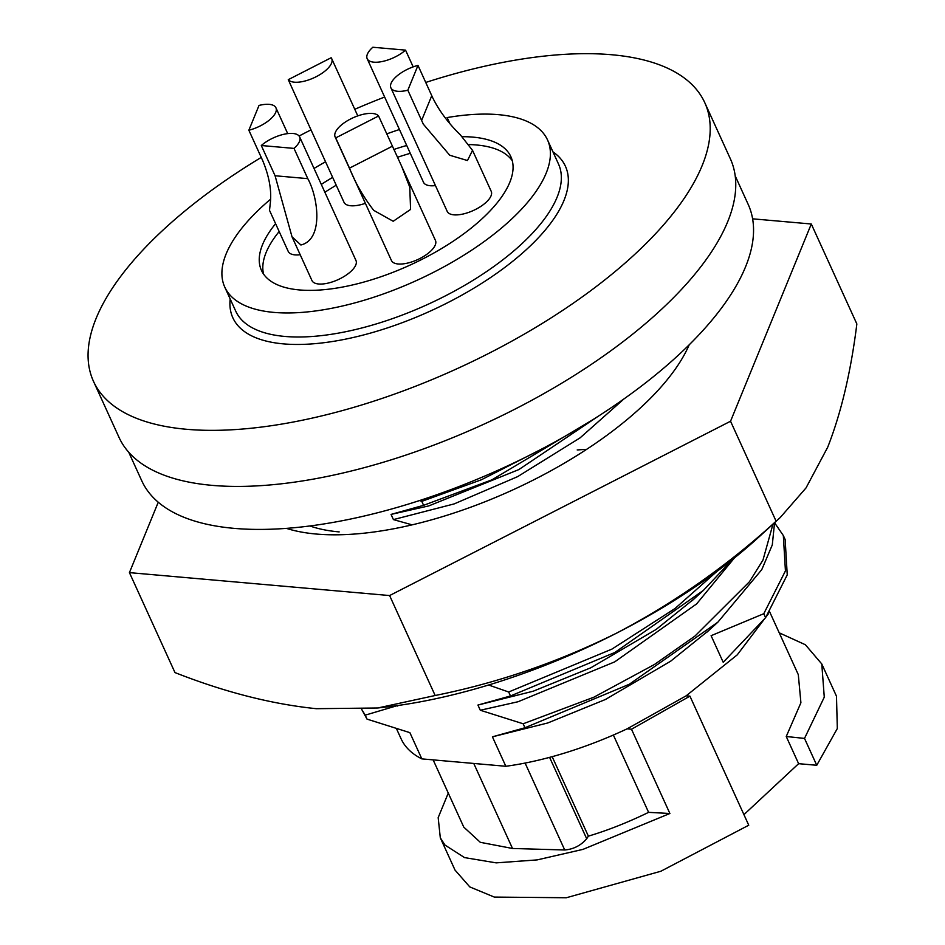 <?xml version="1.0" encoding="UTF-8"?>
<svg xmlns="http://www.w3.org/2000/svg" width="945" height="945" viewBox="0 0 945 945"><rect width="100%" height="100%" fill="white"/><g stroke="black" fill="none" stroke-linecap="round" stroke-linejoin="round"><path stroke-width="1.42" d="M309.889 525.963A216.594 89.822 -24.5 0 0 339.172 531.905M689.2 344.807A243.467 100.961 155.5 0 1 639.422 408.842A243.467 100.961 155.5 0 1 367.392 532.815A243.467 100.961 155.5 0 1 316.315 534.043A243.467 100.961 155.5 0 1 286.406 528.373M158.252 502.22L129.43 572.623L389.612 595.551L730.544 421.234L811.294 224L752.61 218.827M780.145 517.624L776.105 521.203C727.721 565.382 674.635 602.65 616.861 632.996A333.219 138.183 -24.5 0 0 758.54 537.327L780.145 517.624L806.014 487.939L827.702 447.221C841.156 412.965 850.878 371.881 856.855 323.958L811.294 224M776.105 521.203L730.544 421.234M435.161 695.508L377.693 707.994L386.221 707.014A333.219 138.183 -24.5 0 0 616.861 632.996C558.495 662.032 497.92 682.869 435.161 695.508L389.612 595.551M377.693 707.994L316.303 708.691C271.688 704.131 224.579 692.094 174.979 672.58L129.43 572.623M402.31 167.737L435.456 240.467A24.18 10.029 155.5 0 1 424.246 256.06A24.18 10.029 155.5 0 1 398.152 263.986A24.18 10.029 155.5 0 1 391.443 260.525L335.132 136.966A24.18 10.029 155.5 0 1 346.354 121.385A24.18 10.029 155.5 0 1 372.448 113.459A24.18 10.029 155.5 0 1 378.579 115.987L401.554 166.06L409.776 187.193L410.579 209.447L393.191 221.272L373.712 210.357C363.27 196.808 355.202 182.739 349.496 168.139L335.711 137.899L378.579 115.987M417.985 65.406L432.586 97.512C439.141 110.801 448.391 123.252 460.357 134.863L472.535 150.361L491.223 191.339A24.18 10.029 155.5 0 1 480.013 206.92A24.18 10.029 155.5 0 1 453.919 214.846A24.18 10.029 155.5 0 1 447.209 211.397L390.899 87.838A24.18 10.029 155.5 0 1 417.985 65.406L407.838 90.212A24.18 10.029 155.5 0 1 397.609 91.287A24.18 10.029 155.5 0 1 390.899 87.838M472.535 150.361L467.468 160.544L449.726 155.24L423.313 124.161L407.838 90.212M435.444 185.586A24.18 10.029 155.5 0 1 430.199 185.728A24.18 10.029 155.5 0 1 423.49 182.279L367.18 58.72A24.18 10.029 155.5 0 1 372.838 47.25L405.547 50.132A24.18 10.029 155.5 0 1 373.889 62.169A24.18 10.029 155.5 0 1 367.18 58.72M413.178 66.882L405.547 50.132M300.191 254.737A24.18 10.029 155.5 0 1 294.935 254.878A24.18 10.029 155.5 0 1 288.237 251.429L269.514 210.357L270.494 201.25C271.487 189.024 268.864 175.427 262.639 160.473L248.854 130.233A24.18 10.029 155.5 0 0 275.94 107.813A24.18 10.029 155.5 0 0 269.23 104.352A24.18 10.029 155.5 0 0 259.013 105.438L248.854 130.233M365.372 203.317A24.18 10.029 155.5 0 1 350.701 205.75A24.18 10.029 155.5 0 1 344.004 202.289L310.232 128.177M331.128 57.751A24.18 10.029 155.5 0 1 331.707 58.673A24.18 10.029 155.5 0 1 320.497 74.265A24.18 10.029 155.5 0 1 294.403 82.191A24.18 10.029 155.5 0 1 288.272 79.663L331.128 57.751M275.078 175.758L261.304 145.518A24.18 10.029 155.5 0 1 292.962 133.469A24.18 10.029 155.5 0 1 299.659 136.93L355.97 260.489A24.18 10.029 155.5 0 1 344.748 276.07A24.18 10.029 155.5 0 1 318.654 283.996A24.18 10.029 155.5 0 1 311.956 280.547L292.005 236.77L275.078 175.758L307.786 178.64C318.217 197.399 323.769 239.51 300.888 244.991L292.005 236.77M299.659 136.93A24.18 10.029 155.5 0 1 294.013 148.4L307.786 178.64M93.472 381.308L119.023 437.381A335.912 139.305 -24.5 0 0 212.141 485.364A335.912 139.305 -24.5 0 0 574.56 375.295A335.912 139.305 -24.5 0 0 730.355 158.784L704.793 102.71A335.912 139.305 155.5 0 1 548.998 319.221A335.912 139.305 155.5 0 1 186.59 429.29A335.912 139.305 155.5 0 1 93.472 381.308A335.912 139.305 155.5 0 1 261.245 157.413M425.746 82.451A335.912 139.305 155.5 0 1 611.675 54.739A335.912 139.305 155.5 0 1 704.793 102.71M447.009 117.593A177.365 73.545 155.5 0 1 498.369 114.652A177.365 73.545 155.5 0 1 547.545 139.978A177.365 73.545 155.5 0 1 465.283 254.299A177.365 73.545 155.5 0 1 273.932 312.405A177.365 73.545 155.5 0 1 224.756 287.079A177.365 73.545 155.5 0 1 270.589 199.194M128.756 452.277L141.75 480.769A333.219 138.183 -24.5 0 0 234.124 528.361A333.219 138.183 -24.5 0 0 593.637 419.178A333.219 138.183 -24.5 0 0 748.192 204.403L735.198 175.9M462.07 136.694A137.049 56.83 155.5 0 1 472.866 137.119A137.049 56.83 155.5 0 1 510.867 156.693A137.049 56.83 155.5 0 1 447.304 245.027A137.049 56.83 155.5 0 1 299.435 289.938A137.049 56.83 155.5 0 1 261.446 270.364A137.049 56.83 155.5 0 1 275.586 223.681M321.3 184.405A137.049 56.83 155.5 0 1 332.64 177.376M393.841 149.475A137.049 56.83 155.5 0 1 406.716 145.483M512.296 160.78A137.049 56.83 -24.5 0 0 476.445 144.975A137.049 56.83 -24.5 0 0 468.897 144.573M410.295 153.326A137.049 56.83 -24.5 0 0 397.502 157.295M336.219 185.22A137.049 56.83 -24.5 0 0 324.879 192.26M279.165 231.525A137.049 56.83 -24.5 0 0 263.584 274.121M299.104 136.021A335.912 139.305 155.5 0 1 310.999 129.867M354.777 109.289A335.912 139.305 155.5 0 1 384.639 97.04M314.023 168.458A177.365 73.545 155.5 0 1 325.541 161.796M386.741 133.895A177.365 73.545 155.5 0 1 399.452 129.524M488.6 685.007L508.67 692L510.489 695.969L477.934 705.053L480.296 710.25L523.152 723.775L524.959 727.745L492.416 736.828L505.835 766.277L421.836 758.882L409.882 732.647L367.026 719.121L365.219 715.152L397.526 705.561M419.604 500.543L421.789 501.358L423.596 505.327L391.053 514.411L393.415 519.596L412.126 524.853M448.273 793.079L438.173 817.649L440.299 837.79L455.017 870.085L469.795 886.918L494.318 897.077L566.327 897.75L660.862 871.243L748.747 825.209L689.933 696.146L631.496 729.233L627.102 728.843A204.238 84.696 155.5 0 1 505.835 766.277M421.836 758.882A204.238 84.696 155.5 0 1 401.093 738.801L396.652 729.067M433.141 759.874L463.771 827.099L480.308 842.314L512.509 848.48L564.72 849.98L525.101 763.064M627.102 728.843L686.164 695.815L737.254 654.85L768.391 613.778M763.796 613.695L765.604 617.664L723.208 662.28L711.101 635.69L763.796 613.695L785.437 570.898L783.334 535.543L774.569 522.774M396.865 705.643L397.762 706.069M708.892 630.374L670.643 661.205L605.402 699.501L547.734 722.972L492.416 736.828M421.789 501.358L481.312 479.8L541.131 449.336M440.299 837.79L444.953 845.043L464.538 857.599L496.196 862.868L537.197 859.891L582.97 849.378L669.887 813.491L648.601 812.357C627.752 822.469 607.67 830.395 588.381 836.148L586.691 838.747C580.856 845.503 573.532 849.248 564.72 849.98M779.235 632.819L805.388 644.75L821.784 663.969L836.49 696.241L837.317 728.536L816.752 765.273L798.62 763.678L743.928 814.637M689.933 696.146L686.164 695.815M774.557 522.715L772.289 544.922L761.776 569.622L717.857 622.176L629.323 684.251L524.959 727.745M367.026 719.121L361.699 709.4L365.219 715.152M783.334 535.543L785.141 539.512L787.244 574.867L765.604 617.664M423.596 505.327L491.943 479.824L592.361 419.982M648.601 812.357L613.364 735.045M552.163 756.673L588.381 836.148M631.496 729.233L669.887 813.491M798.62 763.678L786.24 736.509L800.911 702.737L798.301 674.647L769.691 611.899M786.24 736.509L804.514 738.411L816.752 765.273M821.784 663.969L824.276 697.162L804.514 738.411M772.963 524.18L762.981 560.054L749.432 581.766L694.929 636.091L654.507 664.453L593.873 697.197L523.152 723.775M391.053 514.411L428.817 505.894L518.84 469.582L598.209 416.272M734.383 557.975L696.619 603.914L614.711 661.866L518.073 701.733L480.296 710.25M393.415 519.596L454.155 503.909L517.671 476.623L580.112 437.842L624.054 398.861M586.703 449.312L577.206 449.95M694.41 598.598L656.161 629.429L590.92 667.725L533.252 691.197L477.934 705.053M732.623 559.381L703.375 590.401L614.841 652.475L510.489 695.969M716.747 571.571L675.025 608.509L611.923 649.109L508.67 692M261.304 145.518L294.013 148.4M288.272 79.663L310.22 128.177M431.77 95.658L421.612 120.452M335.711 137.899A24.18 10.029 155.5 0 1 335.132 136.966M224.756 287.079L235.718 311.118A177.365 73.545 -24.5 0 0 284.882 336.444A177.365 73.545 -24.5 0 0 476.233 278.326A177.365 73.545 -24.5 0 0 558.495 164.017L547.545 139.978M230.178 298.963A182.739 75.777 -24.5 0 0 283.512 343.885A182.739 75.777 -24.5 0 0 498.039 272.373A182.739 75.777 -24.5 0 0 552.955 151.861M473.764 763.454L512.509 848.48M586.691 838.747L549.6 757.37M349.496 168.139L392.352 146.227M449.785 123.346L447.552 118.444M287.705 133.611L275.94 107.813M357.777 115.881L331.707 58.673M706.588 632.477L717.857 622.176M692.106 600.701L703.375 590.401"/></g></svg>
